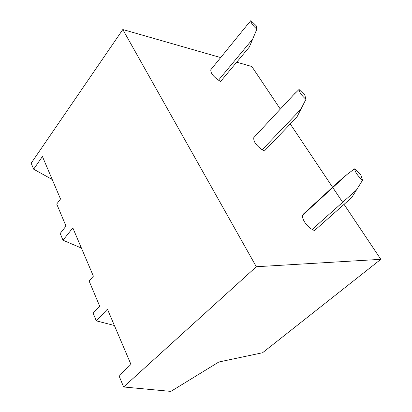 <?xml version="1.0" encoding="UTF-8"?>
<svg xmlns="http://www.w3.org/2000/svg" width="412" height="412" viewBox="0 0 412 412"><rect width="100%" height="100%" fill="white"/><g stroke="black" fill="none" stroke-linecap="round" stroke-linejoin="round"><path stroke-width="0.62" d="M262.547 352.754L218.839 361.999L170.856 391.4L123.631 386.976L256.315 266.739L380.827 259.328L262.547 352.754M380.827 259.328L344.051 204.362M342.671 202.297L332.778 187.512M332.592 187.233L290.275 123.981M280.315 109.092L251.825 66.512L236.704 62.176M256.315 266.739L122.817 29.53L220.683 57.582M354.572 168.843L347.275 174.271L339.998 180.43L303.783 213.689L302.959 214.935C300.966 217.783 306.477 226.482 312.214 229.412L314.433 230.617L351.673 197.606L362.55 180.245L360.757 174.786L354.572 168.843C355.278 172.37 357.935 176.171 362.55 180.245M254.219 137.052L253.818 137.572C253.272 141.388 256.068 145.451 262.202 149.767L264.355 151.024L296.923 117.044L305.925 99.313L304.772 94.971L299.04 89.471L292.273 96.145M211.284 69.144L210.831 69.695C210.46 72.79 213.019 76.282 218.509 80.18L220.595 81.468L249.342 47.035L256.856 29.175L256.192 25.714L250.857 20.6L246.252 26.141M123.631 386.976L118.944 375.641L130.975 364.45L107.429 309.16L96.31 320.86L93.127 313.156L99.678 306.147L89.105 281.015L93.385 276.179L72.836 227.918L62.995 240.217L60.198 233.455L66.008 226.1L56.722 204.038L60.523 199.006L42.431 156.514L33.645 169.183L31.173 163.198L122.817 29.53M62.995 240.217L81.416 248.076M96.31 320.86L114.382 325.495M33.645 169.183L52.221 179.503M299.04 89.471C299.313 92.2 301.61 95.476 305.925 99.313M250.857 20.6C250.8 22.701 252.798 25.559 256.856 29.175M312.214 229.412L356.751 189.762M303.041 214.807L346.518 174.904M262.202 149.767L301.121 108.984M218.509 80.18L252.839 38.883M302.959 214.935L347.27 174.276M253.818 137.572L295.466 92.803M210.831 69.695L249.724 21.872"/></g></svg>

